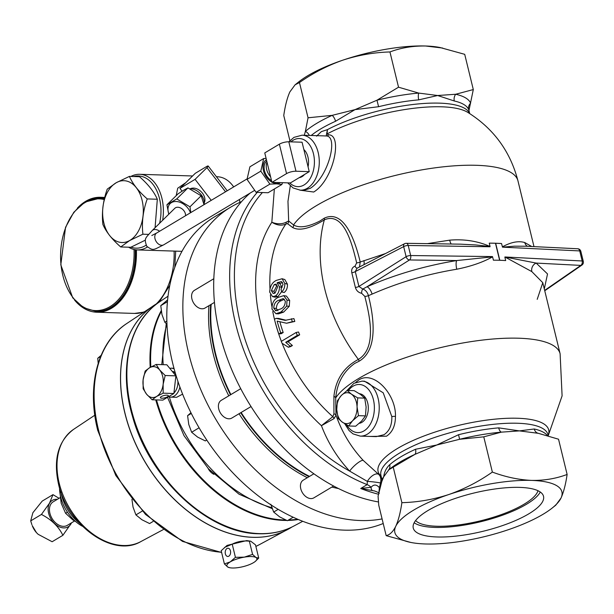 <?xml version="1.0" encoding="UTF-8"?>
<svg xmlns="http://www.w3.org/2000/svg" width="614" height="614" viewBox="0 0 614 614"><rect width="100%" height="100%" fill="white"/><g stroke="black" fill="none" stroke-linecap="round" stroke-linejoin="round"><path stroke-width="0.92" d="M230.442 550.835A4.114 2.702 -88.2 0 0 228.032 548.241A4.114 2.702 -88.2 0 0 225.361 553.874A4.114 2.702 -88.2 0 0 227.771 556.461A4.114 2.702 -88.2 0 0 230.442 550.835M436.976 536.966A67.041 19.656 -13.7 0 1 413.253 528.055A67.041 19.656 -13.7 0 1 448.366 500.909A67.041 19.656 -13.7 0 1 519.789 487.393A67.041 19.656 -13.7 0 1 543.52 496.304A67.041 19.656 -13.7 0 1 508.407 523.45A67.041 19.656 -13.7 0 1 436.976 536.966M540.282 492.029A67.041 19.656 -13.7 0 1 434.651 527.411A67.041 19.656 -13.7 0 1 414.158 522.775M415.594 520.565A63.879 18.727 166.3 0 0 462.212 524.44A63.879 18.727 166.3 0 0 524.164 504.155A63.879 18.727 166.3 0 0 537.987 490.724M359.282 423.315A14.859 9.763 -88.2 0 0 368.139 410.966A14.859 9.763 -88.2 0 0 362.874 395.048A14.859 9.763 -88.2 0 0 359.459 393.72M229.72 567.72L227.779 567.044A15.457 4.536 166.3 0 0 229.72 567.72A15.457 4.536 166.3 0 0 232.322 567.996A15.457 4.536 166.3 0 0 239.429 567.413A15.457 4.536 166.3 0 0 253.521 562.647A15.457 4.536 166.3 0 0 255.171 561.518A15.457 4.536 166.3 0 0 255.969 557.512A15.457 4.536 166.3 0 0 244.318 557.144A15.457 4.536 166.3 0 0 230.227 561.91L235.431 557.328L244.318 557.144L252.584 554.396L255.969 557.512L258.717 558.065L255.171 561.518M258.717 558.065L255.501 544.871L250.727 541.187L246.651 540.596L227.08 545.401L221.186 550.735L224.402 563.928L230.227 561.91A15.457 4.536 -13.7 0 0 227.779 567.044L224.402 563.928M250.727 541.187L249.368 541.203C243.251 540.489 237.534 541.471 232.215 544.134L224.509 547.465M82.552 526.328A34.384 23.869 -120.9 0 1 60.702 496.995A34.384 23.869 -120.9 0 1 59.55 487.907M79.482 523.128A37.83 26.256 -120.9 0 1 61.507 494.876A37.83 26.256 -120.9 0 1 60.924 492.129M57.363 499.328A15.404 10.691 59.1 0 0 49.557 503.219A15.404 10.691 59.1 0 0 54.492 523.458A15.404 10.691 59.1 0 0 70.902 523.98A15.404 10.691 59.1 0 0 71.454 522.867M59.074 498.299L52.965 494.654L49.488 503.188L41.437 514.455C51.492 519.613 58.637 526.559 62.881 535.308L71.638 522.76M60.295 497.57L53.188 501.822A13.723 9.525 59.1 0 0 55.122 522.376A13.723 9.525 59.1 0 0 67.279 525.369L74.57 521.002M179.902 387.027A14.467 9.509 91.8 0 1 170.454 397.112L176.625 397.304L182.604 394.127M241.471 201.714A175.374 121.741 59.1 0 0 230.703 207.156L214.647 216.765A175.374 121.741 59.1 0 0 183.801 397.066A175.374 121.741 59.1 0 0 344.431 530.143A175.374 121.741 59.1 0 0 383.205 523.504M230.703 207.156A175.374 121.741 59.1 0 0 199.849 387.457A175.374 121.741 59.1 0 0 360.487 520.534A175.374 121.741 59.1 0 0 382.092 518.922M208.952 305.688A142.694 99.054 59.1 0 0 213.434 354.754A142.694 99.054 59.1 0 0 228.792 395.83M210.648 304.674A142.694 99.054 59.1 0 0 215.13 353.733A142.694 99.054 59.1 0 0 230.488 394.81M211.109 304.398A142.156 98.677 59.1 0 0 230.81 394.618M241.049 412.539A142.156 98.677 59.1 0 0 309.464 476.433M156.493 399.914A132.002 91.632 59.1 0 0 284.305 519.966A132.002 91.632 59.1 0 0 285.656 520.004M288.534 519.989A132.002 91.632 59.1 0 0 297.69 519.237M247.066 178.897L156.662 233.013A6.877 4.774 -120.9 0 0 156.025 233.504A6.877 4.774 -120.9 0 0 156.739 242.315A6.877 4.774 -120.9 0 0 163.723 244.809C152.702 250.259 153.538 250.957 146.746 246.291C143.991 238.201 144.935 238.831 152.18 230.58L174.79 208.315A6.877 4.881 45.4 0 1 175.45 207.808A6.877 4.881 45.4 0 1 182.181 208.975A6.877 4.881 45.4 0 1 185.535 215.729M104.641 197.785A57.493 37.799 -88.2 0 0 100.458 197.294A57.493 37.799 -88.2 0 0 85.607 201.354A57.493 37.799 -88.2 0 0 77.379 208.115M74.463 299.962A57.493 37.799 -88.2 0 0 96.805 312.227A57.493 37.799 -88.2 0 0 111.648 308.167A57.493 37.799 -88.2 0 0 136.385 249.86M135.878 249.806A56.726 37.293 91.8 0 1 111.472 307.453A56.726 37.293 91.8 0 1 96.828 311.459A56.726 37.293 91.8 0 1 96.498 311.444M83.988 203.226A56.726 37.293 91.8 0 1 85.783 202.075M130.874 176.448A37.83 24.867 91.8 0 1 139.716 174.299A37.83 24.867 91.8 0 1 161.873 198.122A37.83 24.867 91.8 0 1 162.649 220.272M147.414 247.035A37.83 24.867 91.8 0 1 137.313 249.913A37.83 24.867 91.8 0 1 128.625 247.204M239.974 202.359A37.83 24.867 -88.2 0 0 239.575 200.586A37.83 24.867 -88.2 0 0 239.314 199.565M239.353 199.542A36.119 23.746 91.8 0 1 239.805 201.262A36.119 23.746 91.8 0 1 240.051 202.321M131.035 247.173A36.119 23.746 -88.2 0 0 146.063 245.209M159.602 223.273A36.119 23.746 -88.2 0 0 159.533 198.713A36.119 23.746 -88.2 0 0 133.629 176.533M145.411 240.112L130.79 247.273L120.712 246.958L129.723 240.511L142.893 234.203C141.604 222.391 143.054 210.625 147.245 198.928C138.58 191.353 132.632 183.839 129.408 176.402L116.238 182.711L107.227 189.15C103.045 200.793 101.602 212.551 102.883 224.432C106.076 231.831 112.017 239.345 120.712 246.958M116.23 182.726A30.93 20.331 -88.2 0 0 103.774 222.652A30.93 20.331 -88.2 0 0 129.707 240.496A30.93 20.331 -88.2 0 0 142.172 200.578A30.93 20.331 -88.2 0 0 116.23 182.726M176.203 195.659L177.715 188.214L185.72 182.726M190.831 212.551L189.972 206.811L176.74 198.921L166.924 204.792L178.114 193.778L183.632 190.233L187.922 187.907L201.154 195.789L204.025 204.662A12.103 8.588 45.4 0 0 200.578 193.963A12.103 8.588 45.4 0 0 190.102 188.744M168.927 214.094A13.477 9.571 45.4 0 1 171.452 202.612A13.477 9.571 45.4 0 1 190.47 212.774M166.924 204.792L168.75 214.271M304.552 174.46A15.127 9.947 91.8 0 1 302.019 176.648A15.127 9.947 91.8 0 1 299.195 177.669M272.363 182.366A13.477 9.356 59.1 0 0 276.668 183.532A13.477 9.356 59.1 0 0 280.468 182.627M266.1 158.381L263.667 158.565L260.796 171.145L269.891 184.116L276.638 183.847L281.857 184.492L282.547 182.688M281.857 184.492L268.095 192.735L256.13 192.351L247.035 179.388L249.906 166.801L263.667 158.565M240.726 388.685L221.209 400.366A10.315 7.161 59.1 0 0 218.737 408.97A10.315 7.161 59.1 0 0 231.8 418.073L251.034 406.56M213.818 278.733L194.392 290.361A10.315 7.161 59.1 0 0 191.921 298.964A10.315 7.161 59.1 0 0 204.984 308.059L214.447 302.403M313.877 473.793L303.247 480.156A10.315 7.161 59.1 0 0 300.776 488.767A10.315 7.161 59.1 0 0 313.846 497.862L333.617 486.027M170.454 397.112A14.467 9.509 91.8 0 1 169.234 396.951M165.189 375.515L163.14 384.31A15.457 10.162 -88.2 0 0 162.672 376.367A15.457 10.162 -88.2 0 0 159.64 369.95L165.189 375.515L175.888 375.852L166.87 364.793L156.179 364.455L159.64 369.95A15.457 10.162 -88.2 0 0 149.624 367.725L156.179 364.455M152.149 399.775L146.6 394.211A15.457 10.162 -88.2 0 0 156.624 396.444A15.457 10.162 91.8 0 0 163.14 384.31L163.178 393.175L156.624 396.444L152.149 399.775L162.848 400.113L173.877 393.513L175.888 375.852M177.876 381.202A12.157 7.99 91.8 0 1 174.123 392.768M161.835 398.21A4.114 1.205 166.3 0 0 166.217 397.381A4.114 1.205 166.3 0 0 168.366 395.715A4.114 1.205 166.3 0 0 166.916 395.17A4.114 1.205 166.3 0 0 162.533 395.999A4.114 1.205 166.3 0 0 160.377 397.665A4.114 1.205 166.3 0 0 161.835 398.21M157.928 303.001A130.552 90.626 59.1 0 0 156.186 304.007A130.552 90.626 59.1 0 0 124.911 412.9A130.552 90.626 59.1 0 0 290.292 528.04A130.552 90.626 59.1 0 0 291.995 526.973M379.245 493.38C379.345 492.965 377.748 492.152 374.456 490.939L360.725 488.491L367.172 484.63L367.349 481.399A10.315 5.181 126.6 0 1 374.479 474.499A10.315 5.181 126.6 0 1 378.454 474.208L380.028 475.067A6.877 6.501 138.6 0 1 381.041 475.835M262.094 192.911A175.497 121.825 59.1 0 0 240.235 322.527A175.497 121.825 59.1 0 0 349.65 471.099L367.349 481.399A10.315 0.883 -173.9 0 1 380.457 482.965L379.529 487.278L380.542 485.697M304.291 135.257L305.373 131.404A89.406 26.218 -13.7 0 1 316.77 123.314A89.406 26.218 -13.7 0 1 332.197 115.348A6.877 3.53 -114.3 0 1 335.543 121.273L355.03 109.622L376.965 100.212A89.406 26.218 -13.7 0 1 418.71 93.082A6.877 3.039 -95 0 0 418.725 99.859L437.652 95.515L455.703 94.257A89.406 26.218 -13.7 0 1 470.623 103.183A6.877 6.57 -22.2 0 0 468.643 109.576L468.958 110.512L473.302 89.567L455.703 94.257A6.877 5.656 -77.3 0 0 454.299 100.988L437.652 95.515L418.71 93.082L398.532 87.196L376.965 100.212L378.592 106.713L355.03 109.622L332.197 115.348L308.051 117.788L305.373 131.404A6.877 5.726 -131.2 0 1 309.303 135.418M355.713 382.384L358.783 379.982C373.726 370.027 396.245 394.295 395.454 416.476C395.401 425.725 392.415 432.287 386.505 436.186L370.357 436.439M364.586 381.21L362.007 381.125A27.507 18.082 91.8 0 1 379.022 403.728A27.507 18.082 91.8 0 1 367.364 434.175A27.507 18.082 91.8 0 1 360.264 436.117L376.244 436.623L384.011 434.704C389.422 431.105 392.031 425.088 391.832 416.645L383.22 392.806L364.493 381.202M303.846 190.286L310.254 188.321C328.613 176.855 338.598 136.009 326.249 135.963L302.057 135.187A27.507 18.082 91.8 0 1 319.073 157.783A27.507 18.082 91.8 0 1 307.407 188.229A27.507 18.082 91.8 0 1 300.307 190.179L293.078 187.938L287.682 182.857M427.405 243.643L449.701 240.151C464.169 238.938 477.623 241.049 490.064 246.49L475.558 244.94L460.707 244.165L406.23 243.313A3.438 3.438 0 0 0 404.603 243.697L357.01 268.257L355.291 271.595L358.914 286.462L362.813 289.048L366.988 286.769C395.163 274.504 425.072 265.77 456.716 260.559L492.589 256.852C482.819 262.285 470.884 266.407 456.785 269.224C426.907 274.166 398.67 282.463 372.076 294.106L368.415 295.664C373.512 315.949 378.815 349.75 359.083 361.232L354.738 363.411C343.418 371.539 337.078 383.021 335.712 397.872L335.988 415.141C341.898 432.133 350.955 447.199 363.158 460.339A10.315 2.402 136.8 0 0 356.895 463.608A10.315 2.402 136.8 0 0 349.65 471.099C337.316 457.837 327.914 442.694 321.429 425.686L334.085 418.579A3.438 2.372 59.9 0 0 332.819 416.683L333.932 413.859L333.909 396.329C335.789 379.345 343.94 367.042 358.376 359.42C377.196 347.908 369.628 315.68 364.831 296.393L361.669 293.3C358.476 292.64 356.389 290.698 355.391 287.467L351.807 272.754C351.216 269.469 352.29 267.259 355.046 266.123L356.657 262.869C352.198 244.149 343.886 211.3 324.353 219.85C310.139 228.569 299.617 231.156 292.771 227.594L287.582 223.726L285.855 224.018A139.271 96.674 59.1 0 0 269.96 288.496M328.651 134.819A3.438 3.039 -84.5 0 1 326.249 135.963L326.541 134.121A3.438 2.187 -151.3 0 0 327.032 133.967L328.651 134.819C343.003 134.773 333.509 180.048 313.708 192.028L299.977 190.163M316.571 136.139L321.368 131.626L327.446 129.631L326.541 134.121M567.121 474.453C555.977 478.644 544.096 480.624 531.478 480.401C518.615 479.78 505.575 477.009 492.359 472.082C478.697 481.645 464.199 489.12 448.857 494.508C433.384 499.535 417.727 502.252 401.878 502.674C400.428 512.621 398.386 520.495 395.761 526.29A85.968 25.212 -13.7 0 1 413.636 510.127A85.968 25.212 -13.7 0 1 448.857 494.508A85.968 25.212 -13.7 0 1 531.478 480.401A85.968 25.212 -13.7 0 1 561.004 498.069C563.637 492.259 565.678 484.385 567.121 474.453L558.533 439.21L538.355 433.323L519.413 430.89L501.362 432.149L483.763 436.838L459.617 439.279L436.784 444.996L414.857 454.414A6.877 3.53 65.7 0 0 415.501 449.271L436.784 444.996L458.543 434.712A85.968 25.212 -13.7 0 1 498.683 427.858L519.413 430.89L534.257 428.986A85.968 25.212 -13.7 0 1 547.465 435.625M537.204 299.348L542.784 282.701L531.831 271.611L504.9 256.974L536.175 263.084L547.527 273.951L544.303 288.918M492.589 256.852L493.403 260.19A116.921 34.284 -13.7 0 1 505.69 260.574L504.877 257.243M287.966 201.331L288.657 220.979L293.561 224.962C299.333 228.339 308.151 227.003 320.017 220.963L324.215 218.208C344.454 208.691 355.506 242.077 360.211 262.009L385.508 253.551M499.627 260.275L495.475 243.244L489.251 243.152L490.064 246.49M489.251 243.152A116.921 34.284 -13.7 0 1 501.538 243.543L495.659 243.244L499.811 260.282M504.9 256.974L582.172 260.981L579.723 250.926A3.438 2.341 -87.2 0 0 577.674 248.754L525.814 246.222L514.332 246.183L502.505 247.158L501.538 243.543M502.352 246.874C511.009 242.116 518.477 240.665 524.74 242.538L531.724 246.513M250.113 193.103A178.812 124.128 59.1 0 0 219.635 333.279A178.812 124.128 59.1 0 0 378.094 501.891M473.302 89.567L464.706 54.324L440.084 47.531A85.968 25.212 166.3 0 0 425.586 46.004A85.968 25.212 166.3 0 0 342.965 60.118A85.968 25.212 166.3 0 0 307.737 75.729A85.968 25.212 166.3 0 0 298.558 82.03L295.081 84.816L289.869 91.9C287.237 97.71 285.195 105.585 283.752 115.516L289.885 140.683M442.663 48.045L425.586 46.004C412.823 45.804 400.942 47.785 389.944 51.952C374.056 52.374 358.399 55.099 342.965 60.118C327.584 65.521 313.086 72.997 299.463 82.545L295.081 84.816M552.316 507.939L555.793 505.153L561.004 498.069A85.968 25.212 -13.7 0 1 552.316 507.939A85.968 25.212 -13.7 0 1 507.908 529.851A85.968 25.212 -13.7 0 1 425.287 543.966A85.968 25.212 -13.7 0 1 410.797 542.438A85.968 25.212 -13.7 0 1 395.761 526.29C393.037 531.724 389.836 534.84 386.168 535.646L410.797 542.438M303.853 149.547A15.127 9.947 91.8 0 1 308.067 166.824M388.908 469.702L389.875 468.927A89.406 26.218 166.3 0 1 414.857 454.414L388.908 469.702L383.689 476.786L381.747 481.66L378.07 496.189L378.761 505.261L386.168 535.646M393.29 467.431L401.878 502.674M483.763 436.838L492.359 472.082M548.264 435.863L547.98 434.681A85.968 25.212 166.3 0 0 489.819 424.75A85.968 25.212 166.3 0 0 399.706 452.986A85.968 25.212 166.3 0 0 380.933 475.397L381.923 479.457L383.689 476.786C384.364 471.905 386.367 467.876 389.706 464.706A85.968 25.212 -13.7 0 1 400.666 456.931A85.968 25.212 -13.7 0 1 415.501 449.271M398.532 87.196L389.944 51.952M308.051 117.788L299.463 82.545M363.158 460.339L378.454 474.208A10.315 7.345 -60.3 0 1 380.457 482.965L381.24 483.41M287.966 201.354L290.299 185.812M282.509 282.44L279.807 283.637L282.095 287.452L279.424 286.761C279.493 291.051 278.127 294.137 275.31 296.009L277.965 296.547L275.172 297.207L272.562 296.662L269.661 292.08C270.022 286.201 272.255 282.302 276.361 280.383L282.125 278.725L284.75 283.453L287.421 284.144C287.621 287.751 286.561 290.529 284.244 292.487L281.588 291.942L281.066 289.171L283.023 284.336L281.527 281.58L277.49 282.601L280.168 283.407M281.557 291.773L277.965 296.547M282.125 278.725L284.858 279.577L287.421 284.144M283.752 295.649L286.446 296.086L289.67 300.43L289.263 306.271L283.668 312.089L278.464 313.861L275.939 313.716L271.994 309.157C271.895 303.101 273.998 299.171 278.311 297.353L283.752 295.649L287.053 300.139L289.67 300.43M272.754 311.513A139.271 96.674 59.1 0 0 274.466 319.303L276.001 318.382L278.564 318.428L286.193 320.262M276.001 318.382L285.088 320.347L293.922 318.597A139.271 96.674 59.1 0 0 294.812 321.452L286.569 323.24L277.137 321.099A142.678 99.046 59.1 0 0 280.721 332.834L283.184 332.527L281.273 333.671L278.817 333.978A142.678 99.046 59.1 0 1 274.458 319.303M280.038 322.388A139.271 96.674 59.1 0 0 283.184 332.527M299.663 334.83L288.081 341.76L292.41 345.513L290.652 346.565L288.342 347.24L282.018 343.241A142.678 99.046 59.1 0 1 281.281 341.376L296.148 332.473L298.542 331.997A139.271 96.674 59.1 0 0 299.663 334.83L297.299 335.374L285.717 342.313L288.081 341.76M282.11 343.257A139.271 96.674 59.1 0 0 332.819 416.683L321.429 425.686A149.225 103.589 -120.9 0 1 260.589 322.818A149.225 103.589 -120.9 0 1 271.833 222.237L274.351 188.989M544.656 290.376L580.813 265.401A3.438 2.425 55.4 0 0 581.911 265.079A3.438 3.438 0 0 0 583.3 261.434A3.438 1.005 -13.7 0 0 582.172 260.981A3.438 2.341 93 0 1 580.813 265.401L536.175 263.084A6.877 6.094 114.6 0 0 531.831 271.611M456.785 269.224A6.877 2.088 -99 0 1 456.716 260.559L409.484 259.96A3.438 2.18 -89.3 0 0 410.666 255.539L492.436 256.575M406.23 243.313A3.438 2.172 90.9 0 1 408.21 245.477L410.666 255.539A3.438 1.005 -13.7 0 0 406.115 256.683L403.667 246.621L355.291 271.595A3.438 1.067 -14.9 0 1 351.807 272.754M527.464 246.306A6.877 6.155 111.7 0 1 524.74 242.538M363.895 260.559A6.877 2.97 -109.9 0 1 363.918 264.695M356.657 262.869A3.438 1.044 -14.9 0 0 360.211 262.009L359.528 266.96M449.701 240.151A6.877 2.026 -97.3 0 0 451.236 244.019M355.391 287.467A3.438 0.944 -12.6 0 0 358.914 286.462L406.115 256.683A3.438 2.272 57.7 0 0 409.484 259.96L366.988 286.769A6.877 2.84 -113.9 0 1 372.076 294.106M361.669 293.3A3.438 1.527 -83.8 0 1 362.813 289.048C365.583 290.015 367.448 292.218 368.415 295.664A3.438 0.975 -12.5 0 1 364.831 296.393M538.225 433.292A6.877 5.656 102.7 0 1 534.257 428.986M458.543 434.712L459.617 439.279A89.406 26.218 166.3 0 1 501.362 432.149A6.877 3.039 85 0 1 498.683 427.858M388.47 470.071A6.877 5.726 48.8 0 0 389.706 464.706M469.595 113.506A85.968 25.212 -13.7 0 0 414.097 104.365A85.968 25.212 -13.7 0 0 327.446 129.631L327.032 133.967A87.787 25.742 166.3 0 1 467.561 112.247C493.472 128.41 510.265 151.282 517.955 180.838A116.921 34.284 166.3 0 0 438.856 167.338A116.921 34.284 166.3 0 0 316.302 205.736A116.921 34.284 166.3 0 0 293.561 224.962A3.438 3.254 -69 0 1 292.771 227.594M286.216 222.191A3.438 2.356 58.8 0 1 285.855 224.018C281.573 225.967 276.899 225.376 271.833 222.237C277.106 224.333 281.903 224.317 286.216 222.191L288.657 220.979A3.438 3.339 -27.6 0 1 287.582 223.726M324.215 218.208A3.438 2.157 -125.2 0 1 324.353 219.85A139.271 96.674 59.1 0 0 358.376 359.42A3.438 2.333 67.3 0 1 359.083 361.232M357.233 268.141A3.438 1.857 76.1 0 1 355.046 266.123M542.784 282.701L560.106 353.748A116.921 34.284 166.3 0 0 481.008 340.248A116.921 34.284 166.3 0 0 358.453 378.638A116.921 34.284 166.3 0 0 335.712 397.872A3.438 2.333 7.7 0 0 333.909 396.329M333.932 413.859A3.438 2.318 170.8 0 1 335.988 415.141L334.085 418.579M378.615 494.262A178.812 124.128 -120.9 0 1 360.725 488.491L371.056 487.293C373.796 484.216 376.566 484.331 379.36 487.639L379.882 488.314M548.156 435.418A87.787 25.742 -13.7 0 0 497.463 418.917A87.787 25.742 -13.7 0 0 397.281 448.611A87.787 25.742 -13.7 0 0 380.028 475.067L381.21 476.541M381.946 479.595L381.747 481.675M378.892 492.865L379.352 487.639M257.128 192.512A178.812 124.128 -120.9 0 0 235.607 323.716A178.812 124.128 -120.9 0 0 367.172 484.63A10.315 7.161 -120.9 0 1 371.056 487.293A8.596 2.786 104 0 0 372.153 490.241M285.717 342.313L290.1 346.189L292.41 345.513M290.1 346.189L288.342 347.24M296.148 332.473A142.678 99.046 59.1 0 0 297.299 335.374M291.42 318.743A142.678 99.046 59.1 0 0 292.333 321.675L294.812 321.452M292.333 321.675L286.569 323.24M280.721 332.834L278.817 333.978M287.053 300.139L286.669 306.102L289.263 306.271M286.669 306.102L281.089 311.973L283.668 312.089M281.089 311.973L275.939 313.716M276.43 310.676L275.341 310.592L280.421 309.042C283.491 307.99 285.126 305.365 285.333 301.167L283.246 298.604L278.748 300.269C275.663 301.328 273.982 303.961 273.714 308.159L275.87 310.692M284.382 299.202L281.381 300.668L278.748 300.269M281.381 300.668C278.326 301.704 276.638 304.298 276.331 308.451L273.714 308.159M276.331 308.451L277.942 310.807M277.49 282.601L279.807 283.637M277.129 282.831L279.424 286.761M275.31 296.009L272.562 296.662M284.75 283.453C284.98 287.099 283.929 289.931 281.588 291.942M271.342 290.614L273.161 293.507L275.072 293.062L277.635 286.915L276.116 284.128L274.243 284.558L271.342 290.614L274.013 291.32L274.619 293.3M274.013 291.32L276.922 285.364L274.243 284.558M173.263 371.447A12.157 7.99 91.8 0 1 175.52 373.719M170.515 368.216A14.467 9.509 91.8 0 1 171.367 368.185A14.467 9.509 91.8 0 1 174.146 368.914M163.178 393.175L173.877 393.513M146.6 394.211L143.139 388.716L143.1 379.851L145.15 371.056L149.624 367.725A15.457 10.162 -88.2 0 0 143.1 379.851A15.457 10.162 -88.2 0 0 146.6 394.211M278.18 509.344L273.675 512.045L270.805 504.263M293.162 517.218L287.344 520.703L279.654 516.881L273.675 512.045M167.43 301.681L160.776 305.665L167.599 299.916M166.855 321.022L164.821 322.243L161.942 314.46L160.776 305.665M166.97 324.253L164.821 322.243M191.299 413.452L187.592 415.67L190.939 412.731M199.089 427.789L191.637 432.248L188.767 424.474L187.592 415.67M206.757 440.046L205.306 440.913L197.616 437.091L191.637 432.248M266.407 159.632A13.477 9.356 59.1 0 0 263.467 170.692A13.477 9.356 59.1 0 0 271.887 182.112M266.76 161.075A12.103 8.404 59.1 0 0 264.504 170.723A12.103 8.404 59.1 0 0 271.534 180.669M267.036 162.234A12.103 8.404 59.1 0 0 270.59 176.794M290.384 182.941L271.941 182.35L286.554 173.608A6.877 2.019 -13.7 0 1 295.986 171.229L309.241 171.651L290.384 182.941M271.941 182.35L264.764 152.917L279.378 144.167A6.877 2.019 -13.7 0 1 288.81 141.796L302.065 142.21L309.241 171.651M256.13 192.351L269.891 184.116M247.035 179.388L260.796 171.145M190.401 188.744A10.123 7.184 45.4 0 1 201.3 191.852A10.123 7.184 45.4 0 1 204.247 202.804M179.963 188.398L195.083 179.349L206.956 167.653A6.877 0.821 -37.6 0 0 208.161 165.995A6.877 0.821 -37.6 0 0 206.158 166.793L195.283 173.302L179.963 188.398L182.097 191.177M195.083 179.349L211.239 200.341M189.972 206.811L201.154 195.789M176.74 198.921L187.922 187.907M147.245 198.928L157.322 199.243C154.091 191.806 148.151 184.3 139.485 176.717L129.408 176.402M157.322 199.243L155.081 227.733M148.619 234.387L142.893 234.203M233.673 186.909A37.83 24.867 -88.2 0 0 217.41 176.763L216.42 176.732M100.097 198.053A56.726 37.293 91.8 0 1 100.427 198.061A56.726 37.293 91.8 0 1 104.464 198.529M161.336 311.398A132.002 91.632 59.1 0 0 150.837 367.026M208.1 468.421A10.315 7.161 59.1 0 0 213.872 474.323M240.726 412.731A142.694 99.054 59.1 0 0 309.034 476.694M239.03 413.744A142.694 99.054 59.1 0 0 307.33 477.715M331.882 487.063A142.694 99.054 59.1 0 0 338.491 488.544M98.202 363.35L97.741 358.284L101.701 354.831M100.642 356.55L97.741 358.284M153.093 521.455L149.586 523.558L141.903 519.736L135.917 514.893L133.046 507.11L131.933 499.305M142.248 511.101L135.917 514.893M62.881 535.308L52.136 541.732L38.137 534.303L36.449 532.622A15.503 10.76 -120.9 0 1 32.227 525.576L36.449 532.622A15.503 10.76 -120.9 0 0 36.456 532.637M52.965 494.654L42.228 501.078L32.872 512.736L30.7 520.887L31.89 524.648M41.437 514.455L30.7 520.887M60.149 494.393L61.185 503.227L65.583 513.273L73.005 520.073L75.806 521.662M67.44 512.168L65.583 513.273M252.584 554.396L249.368 541.203M235.431 557.328L232.215 544.134M347.179 390.435L354.178 390.657L360.479 394.418L364.701 398.118L366.121 407.036L365.468 415.885L361.623 421.074L355.698 426.2L348.698 425.978L352.543 420.79L358.469 415.663L357.049 406.744L357.709 397.895L351.408 394.127L347.179 390.435L341.254 395.554L337.408 400.742L336.748 409.592L338.168 418.51L342.397 422.209L348.698 425.978M365.468 415.885L358.469 415.663M364.701 398.118L357.709 397.895M352.543 420.79A15.457 10.162 91.8 0 1 342.397 422.209A15.457 10.162 91.8 0 1 336.748 409.592A15.457 10.162 91.8 0 1 341.254 395.554A15.457 10.162 -88.2 0 1 351.408 394.127A15.457 10.162 91.8 0 1 357.049 406.744A15.457 10.162 91.8 0 1 352.543 420.79M166.87 324.169A128.41 89.137 59.1 0 0 163.224 364.678M169.357 396.982A128.41 89.137 59.1 0 0 271.818 507.671M211.185 304.352A142.156 98.677 59.1 0 0 230.879 394.579M241.118 412.493A142.156 98.677 59.1 0 0 309.54 476.395M294.198 525.853C283.53 531.509 271.695 534.149 258.701 533.758C207.992 533.52 149.271 478.544 132.478 416.323C118.279 368.692 129.308 321.322 159.955 301.589A130.759 90.772 59.1 0 0 140.383 436.393A130.759 90.772 59.1 0 0 259.308 533.604A130.759 90.772 59.1 0 0 294.198 525.853L302.74 521.286M298.32 519.505A132.125 91.716 -120.9 0 1 287.789 520.434M286.715 520.449A132.125 91.716 -120.9 0 1 283.791 520.411A132.125 91.716 -120.9 0 1 155.756 399.891M152.18 230.58A6.877 4.881 45.4 0 1 152.848 230.073A6.877 4.881 45.4 0 1 159.594 231.255M96.805 312.227L134.512 313.424A57.493 37.799 -88.2 0 0 144.428 311.751M134.036 249.476A55.897 36.748 91.8 0 1 109.998 306.647A55.897 36.748 91.8 0 1 62.82 275.387A55.897 36.748 91.8 0 1 84.686 202.797A55.897 36.748 91.8 0 1 104.227 199.558M135.21 249.714A56.726 37.293 91.8 0 1 110.812 307.43A56.726 37.293 91.8 0 1 96.168 311.436L96.828 311.459M288.933 528.823A130.552 90.626 -120.9 0 1 287.559 529.583A130.552 90.626 -120.9 0 1 124.834 412.946A130.552 90.626 -120.9 0 1 153.531 305.688A130.552 90.626 -120.9 0 1 154.851 304.828M221.616 552.493L182.542 541.418L145.518 514.425L115.816 475.52L97.726 430.36C86.413 385.607 97.81 342.259 126.753 323.532A128.986 89.537 59.1 0 0 98.401 429.508A128.986 89.537 59.1 0 0 221.554 552.239M140.76 541.632C112.861 558.18 67.233 524.962 58.499 484.001C53.142 459.356 58.161 441.144 73.565 429.378A65.452 45.436 59.1 0 0 59.182 483.149A65.452 45.436 59.1 0 0 140.76 541.632L163.278 529.598M335.543 121.273A85.968 25.212 166.3 0 0 320.708 128.925A85.968 25.212 166.3 0 0 311.214 135.471M289.747 182.918A24.069 15.826 -88.2 0 0 304.037 184.96A24.069 15.826 -88.2 0 0 313.455 153.7A24.069 15.826 -88.2 0 0 293.139 140.238A24.069 15.826 -88.2 0 0 290.936 141.857M395.454 416.476A3.438 1.228 -0.3 0 0 391.832 416.645M346.603 424.834A24.069 15.826 -88.2 0 0 363.995 430.898A24.069 15.826 -88.2 0 0 373.412 399.645A24.069 15.826 -88.2 0 0 353.096 386.183A24.069 15.826 -88.2 0 0 348.414 390.473M468.643 109.576A85.968 25.212 166.3 0 0 454.299 100.988M418.725 99.859A85.968 25.212 166.3 0 0 378.592 106.713M270.383 294.858A139.271 96.674 59.1 0 0 271.825 306.309M274.734 320.385A139.271 96.674 59.1 0 0 281.358 341.33M490.041 246.759L408.21 245.477A3.438 1.005 -13.7 0 0 403.667 246.621A3.438 2.341 62.7 0 1 404.603 243.697M583.3 261.434L580.852 251.379A3.438 1.005 -13.7 0 0 579.723 250.926L502.505 247.158M259.177 544.756L255.877 546.399A128.986 89.537 59.1 0 0 259.177 544.756L290.292 528.04M288.81 141.796L295.986 171.229M279.378 144.167L286.554 173.608M206.956 167.653L225.53 191.783M85.123 202.052A56.726 37.293 91.8 0 1 99.767 198.046A56.726 37.293 91.8 0 1 104.434 198.644M156.286 303.945A57.493 37.799 -88.2 0 0 174.1 251.08M150.2 367.387A132.125 91.716 -120.9 0 1 161.229 310.669M272.186 508.668L239.023 494.193L208.614 468.966L184.008 435.671L167.737 397.788M161.758 364.632L166.256 323.616M143.868 312.119L134.512 313.424M100.427 198.061L84.885 202.113L73.803 212.267L65.544 227.326L60.801 264.834L72.728 297.813L83.581 307.706L96.168 311.436M137.313 249.913L181.974 251.333M156.186 304.007L126.753 323.532M73.565 429.378L94.809 415.217M288.902 141.796L293.96 137.375L302.057 135.187M360.264 436.117L353.035 433.883L349.074 430.552L344.746 423.752M346.68 390.811L353.917 383.313L362.007 381.125M303.884 190.286L300.307 190.179M560.106 353.748L562.102 395.869L548.218 435.679M468.958 110.512L469.702 113.567M517.955 180.838L533.988 246.621M544.748 290.752L581.911 265.079M580.852 251.379A3.438 3.438 0 0 0 577.674 248.754M381.923 479.457L381.747 481.66M173.969 368.27L171.367 368.185M208.161 165.995L227.226 190.77M139.716 174.299L192.573 175.98M159.164 302.134L169.802 285.272M174.783 267.366L175.696 251.134M100.458 197.294L104.733 197.432M163.723 244.809L254.419 190.524M156.662 233.013L151.819 235.515M159.955 301.589L168.013 296.217"/></g></svg>
